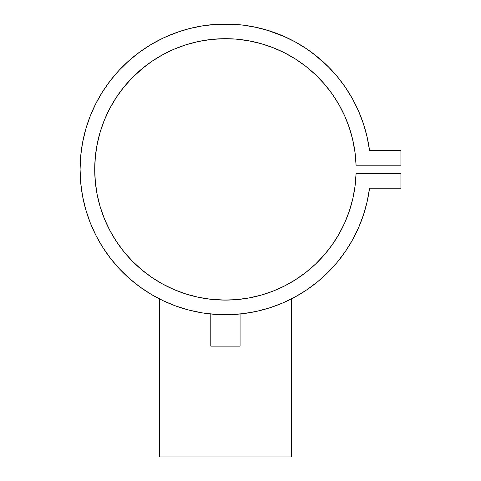 <?xml version="1.0" encoding="UTF-8"?>
<svg xmlns="http://www.w3.org/2000/svg" width="481" height="481" viewBox="0 0 481 481"><rect width="100%" height="100%" fill="white"/><g stroke="black" fill="none" stroke-linecap="round" stroke-linejoin="round"><path stroke-width="0.72" d="M240.067 346.11L240.067 314.003L240.067 346.11L210.786 346.11L240.067 346.11M210.786 314.003L210.786 346.11L210.786 314.003M217.292 314.514L211.899 314.111M291.306 456.95L291.306 298.954L291.306 456.95L159.554 456.95L291.306 456.95M159.554 298.954L159.554 456.95L159.554 298.954M164.646 301.425L160.852 299.609A145.346 145.346 0 0 0 162.44 300.385M166.54 302.278L165.326 301.731M174.152 305.399L171.681 304.437M178.854 307.076L176.641 306.313M271.975 307.082L268.566 308.189M279.635 304.257L277.242 305.195M283.429 302.663L280.122 304.058M278.733 288.738L278.12 289.009A130.706 130.706 0 0 1 265.259 293.885L261.844 294.925M276.617 289.664L275.018 290.332M265.235 293.891L265.614 293.771M259.626 295.55A130.706 130.706 0 0 1 259.566 295.568L263.426 294.456M255.351 296.633A130.706 130.706 0 0 0 255.417 296.615L255.712 296.543M250.866 297.601L253.138 297.132M246.092 298.46L248.262 298.094M240.133 299.272L241.215 299.146M225.433 300.102L216.684 299.807M231.421 299.964L235.985 299.675M214.261 299.627L225.397 300.102L236.021 299.675L246.116 298.454M208.658 299.02L210.534 299.248M199.934 297.589L197.895 297.168M185.606 293.891L191.27 295.562A130.706 130.706 0 0 0 191.288 295.568L195.49 296.627A130.706 130.706 0 0 1 195.472 296.621L198.527 297.306M195.49 296.627L191.606 295.653M181.199 292.394L183.369 293.151M175.83 290.326L178.096 291.233M363.48 214.851L367.141 201.677L369.546 188.215A145.346 145.346 0 0 1 147.378 292.003A145.346 145.346 0 0 1 147.378 46.783A145.346 145.346 0 0 1 369.546 150.571L367.141 137.115L363.48 123.936L358.598 111.165L352.537 98.906L345.352 87.271L337.103 76.365L327.862 66.282L317.719 57.113L306.758 48.936L295.081 41.829L282.786 35.847L269.979 31.049L256.782 27.471L243.302 25.156L229.671 24.11L215.999 24.357L202.405 25.884L189.021 28.686L175.962 32.726L163.336 37.981L151.262 44.396L139.839 51.918L129.179 60.486L119.372 70.01L110.498 80.417L102.645 91.612L95.881 103.493L90.26 115.963L85.834 128.902L82.648 142.196L80.724 155.736L80.08 169.396L80.724 183.057L82.648 196.591L85.834 209.89L90.26 222.829L95.881 235.299L102.645 247.18L110.498 258.375L119.372 268.783L129.179 278.307L139.839 286.868L151.262 294.396L163.336 300.811L175.962 306.066L189.021 310.107L202.405 312.909L215.999 314.436L229.671 314.682L243.302 313.636L256.782 311.321L269.979 307.744L282.786 302.946L295.081 296.963L306.758 289.857L317.719 281.68L327.862 272.505L337.103 262.422L345.352 251.515L352.537 239.887L358.598 227.627L363.48 214.851L367.141 201.677L369.546 188.215L400.92 188.215L400.92 173.581L356.066 173.581L355.044 186.231L352.801 198.731L349.35 210.949L344.739 222.775L338.997 234.103L332.179 244.811L324.362 254.816L315.608 264.009L306 272.312L295.635 279.647L284.608 285.936L273.022 291.131L260.985 295.172L248.617 298.028L236.027 299.669L223.334 300.084L210.666 299.266L198.136 297.222L185.864 293.969L174.074 289.592M132.335 261.147A130.706 130.706 0 0 0 172.733 289.009L162.548 283.982L151.725 277.345L141.6 269.685L132.269 261.075L123.809 251.605L116.312 241.36L109.848 230.435L104.473 218.933L100.234 206.962L97.18 194.637L95.34 182.077L94.721 169.396L95.34 156.716L97.18 144.15L100.234 131.83L104.473 119.859L109.848 108.357L116.312 97.433L123.809 87.187L132.269 77.718L141.6 69.108L151.725 61.448L162.548 54.81L173.96 49.248L185.864 44.823L198.136 41.57L210.666 39.526L223.334 38.708L236.027 39.117L248.617 40.765L260.985 43.621L273.022 47.661L284.608 52.856L295.635 59.145L306 66.48L315.608 74.783L324.362 83.977L332.179 93.975L338.997 104.69L344.739 116.017L349.35 127.844L352.801 140.061L355.044 152.555L356.066 165.211L400.92 165.211L400.92 150.571L369.546 150.571A145.346 145.346 0 0 0 369.258 148.485M279.172 304.437L279.172 304.437A145.346 145.346 0 0 0 291.306 298.954M81.596 148.485A145.346 145.346 0 0 0 129.275 278.391M139.791 286.832A145.346 145.346 0 0 0 160.846 299.603M164.634 301.419L162.446 300.391A145.346 145.346 0 0 0 163.474 300.878M229.299 314.688L230.056 314.67M269.029 308.044L272.03 307.07M174.549 305.543L177.116 306.481M164.364 301.292L163.287 300.787M104.473 218.933L100.234 206.962L97.18 194.637L95.34 182.077L94.721 169.396L95.34 156.716L96.404 148.485A130.706 130.706 0 0 0 94.721 169.312M94.721 169.48A130.706 130.706 0 0 0 109.8 230.345M109.89 230.519A130.706 130.706 0 0 0 132.197 261.009M171.945 288.66L172.733 289.009A130.706 130.706 0 0 0 174.02 289.568L174.044 289.58A130.706 130.706 0 0 0 183.934 293.344L185.63 293.897A130.706 130.706 0 0 0 187.44 294.462M214.785 299.669A130.706 130.706 0 0 0 214.887 299.675L209.674 299.152M225.379 300.102A130.706 130.706 0 0 0 225.397 300.102L210.756 299.278M261.075 295.148A130.706 130.706 0 0 0 263.474 294.444L265.265 293.885M369.546 188.215L400.92 188.215L400.92 173.581L356.066 173.581A130.706 130.706 0 0 1 158.868 281.89A130.706 130.706 0 0 1 158.868 56.902A130.706 130.706 0 0 1 356.066 165.211L400.92 165.211L400.92 150.571L369.546 150.571M191.276 295.562L187.175 294.378M272.757 291.233L272.318 291.402M272.03 291.51L270.051 292.25M278.914 288.66L278.114 289.009M270.713 292.009L271.903 291.558M272.42 291.36L272.841 291.197M261.832 294.931L263.474 294.444M255.393 296.621L259.596 295.556L255.393 296.621M198.136 297.222L204.708 298.448M173.96 289.544L162.548 283.982L151.725 277.345L141.6 269.685M355.044 186.231L352.801 198.731L349.35 210.949L344.739 222.775M96.404 148.485L98.743 137.205L101.034 129.263M102.068 126.184L104.473 119.859M109.848 108.357L116.312 97.433M123.809 87.187L124.176 86.736M132.269 77.718L144.246 66.955M144.258 66.949L151.725 61.448L162.548 54.81M198.136 41.57L202.507 40.717M207.209 39.965L212.181 39.364M219.661 38.817L223.334 38.708M332.179 93.975L337.602 102.309M337.614 102.327L338.997 104.69M349.086 127.056L350.463 131.313M352.483 138.726L355.044 152.555M334.091 72.865L337.788 77.194L328.866 67.286L314.412 54.473M285.323 36.965L267.081 30.147L254.13 26.912L260.107 28.247M233.682 24.284L214.304 24.477M180.291 31.235L166.937 36.34M136.46 54.461L125.763 63.6M116.264 73.437L111.388 79.287M110.498 258.375L119.372 268.783L129.179 278.307L139.839 286.868M317.719 281.68L327.862 272.505L337.103 262.422M181.463 292.484L180.79 292.244M246.146 298.448L236.021 299.675L225.397 300.102M260.678 295.256L259.596 295.556M267.917 293.001L266.961 293.326M84.945 132.119L86.64 126.232L84.945 132.119M94.138 107.035L96.855 101.611L94.138 107.035M116.27 73.431L120.118 69.222L116.27 73.431M136.502 54.431L140.163 51.683L136.49 54.437M291.835 40.109L297.216 43.019L291.835 40.109M342.7 83.532L345.755 87.873L342.688 83.52M354.449 148.485L353.553 143.554M352.11 137.205L350.475 131.343L352.11 137.205M291.366 56.542L293.693 57.93M283.02 52.062L281.181 51.172L283.02 52.062M270.556 46.729L271.867 47.216M260.323 43.434L250.385 41.095L260.323 43.434M236.935 39.195L248.346 40.717M232.81 38.895L224.32 38.696L232.81 38.895M191.27 43.23L195.094 42.256M183.333 45.653L180.297 46.729L183.333 45.653M131.788 78.205L124.579 86.249L131.788 78.205M121.645 89.935L117.653 95.448L121.669 89.911M99.531 134.265L98.743 137.205M368.091 141.606L366.991 136.46M352.717 99.23L350.481 95.316M308.495 50.126L303.445 46.765M246.993 25.661L240.945 24.88M206.86 25.24L201.076 26.106M193.53 27.591L188.053 28.938M166.859 36.37L163.029 38.125M103.607 90.115L100.439 95.214M91.18 113.684L88.961 119.372M83.267 139.141L82.113 145.172M105.315 117.845L108.291 111.4M116.937 96.501L117.653 95.448M165.584 53.193L171.982 50.114M176.761 48.088L180.297 46.729M276.383 49.032L281.181 51.172M298.076 60.738L303.794 64.785M307.906 68.001L313.245 72.583M316.985 76.118L321.993 81.307M325.264 85.035L330.014 90.999M339.135 104.942L344.624 115.765M345.821 118.512L348.785 126.184"/></g></svg>
